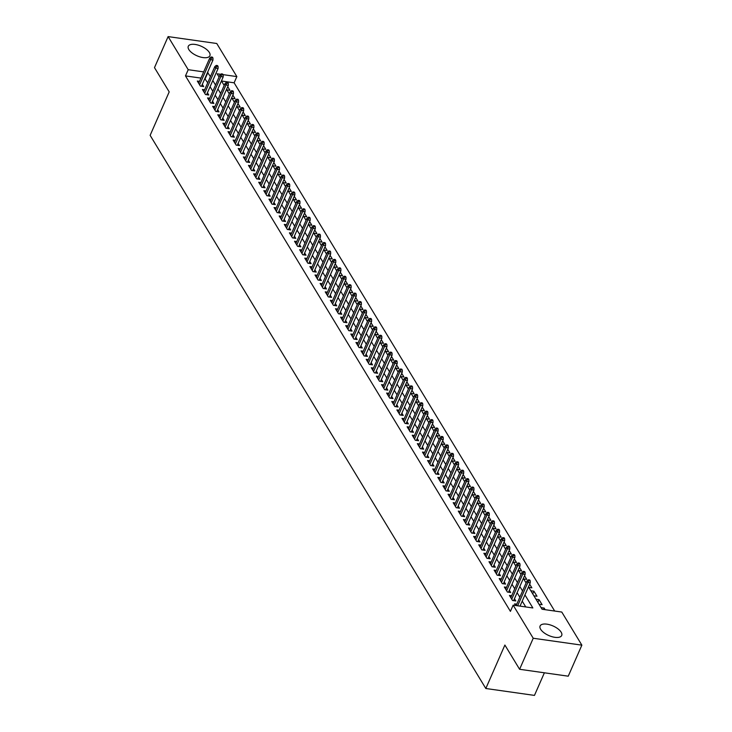 <?xml version="1.0" encoding="UTF-8"?>
<svg xmlns="http://www.w3.org/2000/svg" width="732" height="732" viewBox="0 0 732 732"><rect width="100%" height="100%" fill="white"/><g stroke="black" fill="none" stroke-linecap="round" stroke-linejoin="round"><path stroke-width="1.1" d="M540.646 629.282A11.794 5.225 -156.3 0 1 540.097 625.997A11.794 5.225 -156.3 0 1 549.915 624.826A11.794 5.225 -156.3 0 1 561.151 632.192A11.794 5.225 -156.3 0 1 561.7 635.477A11.794 5.225 -156.3 0 1 551.882 636.657A11.794 5.225 -156.3 0 1 540.646 629.282M188.838 49.556A11.794 5.225 -156.3 0 1 188.289 46.272A11.794 5.225 -156.3 0 1 198.107 45.1A11.794 5.225 -156.3 0 1 209.343 52.466A11.794 5.225 -156.3 0 1 209.892 55.751A11.794 5.225 -156.3 0 1 200.074 56.922A11.794 5.225 -156.3 0 1 188.838 49.556M544.379 672.809L534.461 695.4L485.819 688.501L150.133 135.338L169.202 91.884L154.489 67.637L168.113 36.6L216.764 43.499L236.848 76.595L223.05 74.637M554.682 611.046L234.121 82.808L236.848 76.595M528.477 586.863L542.064 609.253L561.783 612.053L581.867 645.148L533.225 638.249L513.141 605.154L532.859 607.953L524.945 594.906M533.225 638.249L519.601 669.286L568.242 676.185L581.867 645.148M516.783 604.174L514.578 603.863L515.575 605.501M511.659 595.738L509.463 595.427L512.528 600.487L515.813 600.954L514.459 598.712M506.544 587.311L504.339 587L507.413 592.051L510.698 592.517L509.344 590.285M501.429 578.875L499.224 578.564L502.298 583.624L505.583 584.09L504.22 581.849M496.314 570.448L494.109 570.127L497.174 575.187L500.468 575.654L499.105 573.421M491.19 562.011L488.994 561.7L492.06 566.76L495.344 567.227L493.99 564.985M486.075 553.575L483.87 553.264L486.945 558.324L490.23 558.791L488.875 556.549M480.961 545.148L478.755 544.837L481.83 549.897L485.115 550.363L483.751 548.122M475.846 536.712L473.641 536.4L476.706 541.46L480 541.927L478.637 539.685M470.722 528.284L468.526 527.964L471.591 533.024L474.876 533.491L473.522 531.258M465.607 519.848L463.402 519.537L466.476 524.597L469.761 525.064L468.407 522.822M460.492 511.421L458.287 511.101L461.361 516.161L464.646 516.627L463.283 514.395M455.377 502.985L453.172 502.674L456.237 507.733L459.531 508.2L458.168 505.958M450.253 494.548L448.057 494.237L451.122 499.297L454.407 499.764L453.053 497.522M445.138 486.121L442.933 485.81L446.008 490.87L449.292 491.337L447.938 489.095M440.024 477.685L437.818 477.374L440.893 482.434L444.178 482.9L442.814 480.659M434.909 469.258L432.704 468.938L435.769 473.997L439.063 474.464L437.699 472.232M429.785 460.821L427.589 460.51L430.654 465.57L433.939 466.037L432.585 463.795M424.67 452.385L422.465 452.074L425.539 457.134L428.824 457.601L427.47 455.368M419.555 443.958L417.35 443.647L420.424 448.707L423.709 449.173L422.346 446.932M414.44 435.522L412.235 435.211L415.3 440.271L418.594 440.737L417.231 438.495M409.316 427.095L407.12 426.783L410.185 431.843L413.47 432.301L412.116 430.068M404.201 418.658L401.996 418.347L405.07 423.407L408.355 423.874L407.001 421.632M399.086 410.231L396.881 409.911L399.956 414.971L403.24 415.437L401.877 413.205M393.972 401.795L391.766 401.484L394.832 406.544L398.117 407.01L396.762 404.769M388.848 393.358L386.642 393.047L389.717 398.107L393.002 398.574L391.647 396.341M383.733 384.931L381.528 384.62L384.602 389.68L387.887 390.147L386.533 387.905M378.618 376.495L376.413 376.184L379.487 381.244L382.772 381.711L381.409 379.469M373.503 368.068L371.298 367.757L374.363 372.817L377.648 373.274L376.294 371.042M368.379 359.632L366.174 359.32L369.248 364.38L372.533 364.847L371.179 362.605M363.264 351.204L361.059 350.884L364.133 355.944L367.418 356.411L366.064 354.178M358.149 342.768L355.944 342.457L359.019 347.517L362.303 347.984L360.94 345.742M353.034 334.332L350.829 334.021L353.895 339.081L357.179 339.547L355.825 337.315M347.91 325.905L345.705 325.594L348.78 330.654L352.065 331.12L350.71 328.878M342.796 317.468L340.59 317.157L343.665 322.217L346.95 322.684L345.596 320.442M337.681 309.041L335.476 308.73L338.541 313.79L341.835 314.248L340.472 312.015M332.566 300.605L330.361 300.294L333.426 305.354L336.711 305.82L335.357 303.579M327.442 292.178L325.237 291.858L328.311 296.918L331.596 297.384L330.242 295.152M322.327 283.742L320.122 283.43L323.196 288.49L326.481 288.957L325.118 286.715M317.212 275.305L315.007 274.994L318.072 280.054L321.366 280.521L320.003 278.288M312.088 266.878L309.892 266.567L312.957 271.627L316.242 272.094L314.888 269.852M306.973 258.442L304.768 258.131L307.843 263.191L311.127 263.657L309.773 261.416M301.858 250.015L299.653 249.703L302.728 254.754L306.013 255.221L304.649 252.988M296.744 241.578L294.538 241.267L297.604 246.327L300.898 246.794L299.534 244.552M291.62 233.151L289.424 232.831L292.489 237.891L295.774 238.358L294.42 236.125M286.505 224.715L284.3 224.404L287.374 229.464L290.659 229.93L289.305 227.689M281.39 216.279L279.185 215.967L282.259 221.027L285.544 221.494L284.181 219.261M276.275 207.851L274.07 207.54L277.135 212.6L280.429 213.067L279.066 210.825M271.151 199.415L268.955 199.104L272.02 204.164L275.305 204.631L273.951 202.389M266.036 190.988L263.831 190.677L266.906 195.728L270.19 196.194L268.836 193.962M260.921 182.552L258.716 182.241L261.791 187.3L265.075 187.767L263.712 185.525M255.807 174.125L253.601 173.804L256.667 178.864L259.961 179.331L258.597 177.098M250.683 165.688L248.487 165.377L251.552 170.437L254.837 170.904L253.482 168.662M245.568 157.252L243.363 156.941L246.437 162.001L249.722 162.467L248.368 160.235M240.453 148.825L238.248 148.514L241.322 153.574L244.607 154.04L243.244 151.799M235.338 140.388L233.133 140.077L236.198 145.137L239.492 145.604L238.129 143.362M230.214 131.961L228.018 131.65L231.083 136.701L234.368 137.168L233.014 134.935M225.099 123.525L222.894 123.214L225.968 128.274L229.253 128.74L227.899 126.499M219.984 115.098L217.779 114.778L220.854 119.838L224.138 120.304L222.775 118.072M214.869 106.662L212.664 106.35L215.73 111.41L219.024 111.877L217.66 109.635M209.745 98.225L207.549 97.914L210.615 102.974L213.9 103.441L212.545 101.199M204.631 89.798L202.425 89.487L205.5 94.547L208.785 95.014L207.43 92.772M226.874 89.871L229.958 90.311L227.744 86.66M231.989 98.298L235.082 98.738L232.868 95.087M237.113 106.735L240.197 107.174L237.982 103.523M242.228 115.162L245.312 115.601L243.097 111.959M247.343 123.598L250.426 124.037L248.212 120.387M252.458 132.035L255.55 132.465L253.336 128.823M257.582 140.462L260.665 140.901L258.451 137.25M262.697 148.898L265.78 149.337L263.566 145.686M267.811 157.325L270.895 157.764L268.69 154.113M272.935 165.761L276.019 166.201L273.805 162.55M278.05 174.189L281.134 174.628L278.919 170.986M283.165 182.625L286.249 183.064L284.034 179.413M288.28 191.061L291.363 191.491L289.158 187.85M293.404 199.488L296.487 199.928L294.273 196.277M298.519 207.925L301.602 208.364L299.388 204.713M303.634 216.352L306.717 216.791L304.503 213.14M308.748 224.788L311.832 225.227L309.627 221.576M313.872 233.215L316.956 233.654L314.742 230.013M318.987 241.652L322.071 242.091L319.857 238.44M324.102 250.088L327.186 250.518L324.971 246.876M329.217 258.515L332.301 258.954L330.095 255.303M334.341 266.951L337.425 267.39L335.21 263.74M339.456 275.378L342.539 275.818L340.325 272.167M344.571 283.815L347.654 284.254L345.44 280.603M349.686 292.242L352.778 292.681L350.564 289.039M354.81 300.678L357.893 301.117L355.679 297.467M359.924 309.114L363.008 309.545L360.794 305.903M365.039 317.542L368.123 317.981L365.909 314.33M370.154 325.978L373.247 326.417L371.033 322.766M375.278 334.405L378.362 334.844L376.147 331.203M380.393 342.841L383.477 343.281L381.262 339.63M385.508 351.269L388.591 351.708L386.377 348.066M390.623 359.705L393.715 360.144L391.501 356.493M395.747 368.141L398.83 368.571L396.616 364.929M400.862 376.568L403.945 377.007L401.731 373.357M405.976 385.005L409.06 385.444L406.846 381.793M411.091 393.432L414.184 393.871L411.97 390.229M416.215 401.868L419.299 402.307L417.084 398.656M421.33 410.304L424.414 410.734L422.199 407.093M426.445 418.731L429.528 419.171L427.314 415.52M431.56 427.168L434.652 427.598L432.438 423.956M436.684 435.595L439.767 436.034L437.553 432.383M441.799 444.031L444.882 444.47L442.668 440.82M446.913 452.458L449.997 452.898L447.783 449.256M452.028 460.895L455.121 461.334L452.907 457.683M457.152 469.331L460.236 469.761L458.022 466.119M462.267 477.758L465.351 478.197L463.136 474.546M467.382 486.194L470.466 486.624L468.251 482.983M472.497 494.622L475.59 495.061L473.375 491.41M477.621 503.058L480.704 503.497L478.49 499.846M482.736 511.485L485.819 511.924L483.605 508.283M487.851 519.921L490.934 520.361L488.72 516.71M492.965 528.358L496.058 528.788L493.844 525.146M498.089 536.785L501.173 537.224L498.959 533.573M503.204 545.221L506.288 545.66L504.074 542.009M508.319 553.648L511.403 554.087L509.198 550.437M513.443 562.084L516.527 562.524L514.312 558.873M518.558 570.512L521.642 570.951L519.427 567.309M523.673 578.948L526.756 579.387L524.542 575.736M528.788 587.384L531.871 587.814L529.666 584.173M532.74 593.89L533.921 591.191L536.995 596.251L533.912 595.811M537.855 602.317L539.036 599.627L542.11 604.687L539.027 604.248M234.121 82.808L221.503 81.014M223.809 84.811L224.422 84.894M228.924 93.239L229.537 93.33M234.039 101.675L234.652 101.757M239.154 110.102L239.776 110.193M244.278 118.538L244.891 118.63M249.392 126.975L250.005 127.057M254.507 135.402L255.12 135.493M259.622 143.838L260.244 143.92M264.746 152.265L265.359 152.357M269.861 160.701L270.474 160.784M274.976 169.129L275.589 169.22M280.091 177.565L280.713 177.656M285.215 186.001L285.828 186.084M290.329 194.428L290.943 194.52M295.444 202.865L296.057 202.947M300.559 211.292L301.181 211.383M305.683 219.728L306.296 219.81M310.798 228.164L311.411 228.247M315.913 236.592L316.526 236.683M321.037 245.028L321.65 245.11M326.152 253.455L326.765 253.547M331.267 261.891L331.88 261.974M336.381 270.318L336.995 270.41M341.505 278.755L342.118 278.837M346.62 287.191L347.233 287.273M351.735 295.618L352.348 295.71M356.85 304.055L357.463 304.137M361.974 312.482L362.587 312.573M367.089 320.918L367.702 321M372.204 329.345L372.817 329.437M377.319 337.781L377.932 337.864M382.443 346.218L383.056 346.3M387.557 354.645L388.17 354.736M392.672 363.081L393.285 363.163M397.787 371.508L398.4 371.6M402.911 379.945L403.524 380.027M408.026 388.372L408.639 388.463M413.141 396.808L413.754 396.9M418.256 405.244L418.869 405.327M423.38 413.672L423.993 413.763M428.495 422.108L429.108 422.19M433.609 430.535L434.222 430.626M438.724 438.971L439.346 439.054M443.848 447.398L444.461 447.49M448.963 455.835L449.576 455.926M454.078 464.271L454.691 464.353M459.193 472.698L459.815 472.79M464.317 481.134L464.93 481.217M469.432 489.562L470.045 489.653M474.546 497.998L475.159 498.08M479.661 506.425L480.284 506.517M484.785 514.861L485.398 514.953M489.9 523.298L490.513 523.38M495.015 531.725L495.628 531.816M500.13 540.161L500.752 540.243M505.254 548.588L505.867 548.68M510.369 557.025L510.982 557.107M515.484 565.452L516.097 565.543M520.598 573.888L521.221 573.98M525.722 582.324L526.335 582.407M530.837 590.751L533.921 591.191M535.952 599.188L539.036 599.627M541.067 607.615L544.16 608.054L545.148 609.692M200.943 78.095L185.48 75.908L510.414 611.366L513.141 605.154M525.759 606.947L522.227 601.118M519.839 597.193L517.103 592.682M514.724 588.766L511.988 584.255M509.609 580.33L506.873 575.819M504.494 571.893L501.759 567.382M499.37 563.466L496.635 558.955M494.256 555.03L491.52 550.519M489.141 546.603L486.405 542.092M484.026 538.166L481.29 533.655M478.902 529.739L476.166 525.228M473.787 521.303L471.051 516.792M468.672 512.867L465.936 508.356M463.557 504.439L460.812 499.929M458.433 496.003L455.697 491.492M453.318 487.576L450.583 483.065M448.204 479.14L445.468 474.629M443.089 470.713L440.344 466.202M437.965 462.276L435.229 457.765M432.85 453.84L430.114 449.329M427.735 445.413L424.999 440.902M422.62 436.977L419.875 432.466M417.496 428.549L414.76 424.038M412.381 420.113L409.646 415.602M407.267 411.686L404.531 407.175M402.152 403.25L399.407 398.739M397.028 394.813L394.292 390.302M391.913 386.386L389.177 381.875M386.798 377.95L384.062 373.439M381.683 369.523L378.938 365.012M376.559 361.086L373.823 356.575M371.444 352.659L368.708 348.148M366.329 344.223L363.594 339.712M361.215 335.787L358.47 331.276M356.091 327.36L353.355 322.849M350.976 318.923L348.24 314.412M345.861 310.496L343.125 305.985M340.746 302.06L338.001 297.549M335.622 293.633L332.886 289.122M330.507 285.196L327.771 280.685M325.392 276.76L322.656 272.249M320.277 268.333L317.532 263.822M315.153 259.897L312.418 255.386M310.039 251.469L307.303 246.958M304.924 243.033L302.188 238.522M299.8 234.597L297.064 230.086M294.685 226.17L291.949 221.659M289.57 217.733L286.834 213.222M284.455 209.306L281.719 204.795M279.331 200.87L276.595 196.359M274.216 192.443L271.481 187.932M269.102 184.006L266.366 179.496M263.987 175.57L261.251 171.059M258.863 167.143L256.127 162.632M253.748 158.707L251.012 154.196M248.633 150.28L245.897 145.769M243.518 141.843L240.782 137.332M238.394 133.416L235.658 128.905M233.279 124.98L230.543 120.469M228.164 116.544L225.429 112.033M223.05 108.116L220.305 103.605M217.926 99.68L215.19 95.169M212.811 91.253L210.075 86.742M207.696 82.817L204.804 78.644M199.516 81.362L197.311 81.051L200.385 86.111L203.67 86.577L202.306 84.336M519.601 669.286L504.888 645.048L485.819 688.501M185.48 75.908L188.206 69.696L168.113 36.6M210.423 76.613L207.531 72.441M203.67 71.892L188.206 69.696M522.566 590.989L519.83 586.478M517.451 582.553L514.715 578.042M512.336 574.126L509.6 569.615M507.221 565.69L504.476 561.179M502.097 557.253L499.361 552.742M496.982 548.826L494.246 544.315M491.867 540.39L489.132 535.879M486.743 531.963L484.008 527.452M481.629 523.526L478.893 519.015M476.514 515.099L473.778 510.588M471.399 506.663L468.663 502.152M466.275 498.227L463.539 493.716M461.16 489.799L458.424 485.289M456.045 481.363L453.309 476.852M450.93 472.936L448.194 468.425M445.806 464.5L443.07 459.989M440.691 456.073L437.956 451.562M435.577 447.636L432.841 443.125M430.462 439.2L427.726 434.689M425.338 430.773L422.602 426.262M420.223 422.337L417.487 417.826M415.108 413.909L412.372 409.398M409.993 405.473L407.248 400.962M404.869 397.046L402.133 392.535M399.754 388.61L397.019 384.099M394.639 380.173L391.904 375.662M389.525 371.746L386.78 367.235M384.401 363.31L381.665 358.799M379.286 354.883L376.55 350.372M374.171 346.446L371.435 341.935M369.056 338.019L366.311 333.508M363.932 329.583L361.196 325.072M358.817 321.147L356.081 316.636M353.702 312.72L350.967 308.209M348.588 304.283L345.843 299.772M343.464 295.856L340.728 291.345M338.349 287.42L335.613 282.909M333.234 278.983L330.498 274.473M328.119 270.556L325.374 266.045M322.995 262.12L320.259 257.609M317.88 253.693L315.144 249.182M312.765 245.257L310.029 240.746M307.65 236.829L304.905 232.319M302.526 228.393L299.791 223.882M297.412 219.957L294.676 215.446M292.297 211.53L289.561 207.019M287.182 203.093L284.437 198.582M282.058 194.666L279.322 190.155M276.943 186.23L274.207 181.719M271.828 177.803L269.092 173.292M266.713 169.367L263.968 164.856M261.589 160.93L258.853 156.419M256.475 152.503L253.739 147.992M251.36 144.067L248.624 139.556M246.236 135.64L243.5 131.129M241.121 127.203L238.385 122.692M236.006 118.776L233.27 114.265M230.891 110.34L228.155 105.829M225.767 101.904L223.031 97.393M220.652 93.476L217.916 88.965M215.537 85.04L212.802 80.529M220.799 74.316L217.12 73.795L219.069 76.997M221.448 80.923L224.184 85.434M226.563 89.359L229.299 93.87M231.678 97.786L234.423 102.297M236.802 106.222L239.538 110.733M241.917 114.65L244.653 119.16M247.032 123.086L249.768 127.597M252.147 131.513L254.892 136.024M257.271 139.949L260.006 144.46M262.385 148.386L265.121 152.897M267.5 156.813L270.236 161.324M272.615 165.249L275.36 169.76M277.739 173.676L280.475 178.187M282.854 182.112L285.59 186.623M287.969 190.54L290.705 195.051M293.084 198.976L295.829 203.487M298.208 207.412L300.943 211.923M303.322 215.839L306.058 220.35M308.437 224.276L311.173 228.787M313.552 232.703L316.297 237.214M318.676 241.139L321.412 245.65M323.791 249.566L326.527 254.077M328.906 258.003L331.642 262.513M334.021 266.439L336.766 270.95M339.145 274.866L341.881 279.377M344.26 283.302L346.995 287.813M349.374 291.729L352.11 296.24M354.498 300.166L357.234 304.677M359.613 308.593L362.349 313.104M364.728 317.029L367.464 321.54M369.843 325.466L372.579 329.976M374.967 333.893L377.703 338.404M380.082 342.329L382.818 346.84M385.197 350.756L387.933 355.267M390.312 359.192L393.047 363.703M395.436 367.62L398.171 372.13M400.55 376.056L403.286 380.567M405.665 384.492L408.401 389.003M410.78 392.919L413.516 397.43M415.904 401.356L418.64 405.867M421.019 409.783L423.755 414.294M426.134 418.219L428.87 422.73M431.249 426.646L433.994 431.157M436.373 435.083L439.108 439.593M441.488 443.519L444.223 448.03M446.602 451.946L449.338 456.457M451.717 460.382L454.462 464.893M456.841 468.809L459.577 473.32M461.956 477.246L464.692 481.757M467.071 485.673L469.807 490.184M472.186 494.109L474.931 498.62M477.31 502.545L480.046 507.056M482.425 510.973L485.16 515.484M487.539 519.409L490.275 523.92M492.654 527.836L495.399 532.347M497.778 536.272L500.514 540.783M502.893 544.709L505.629 549.22M508.008 553.136L510.744 557.647M513.123 561.572L515.868 566.083M518.247 569.999L520.983 574.51M523.362 578.436L526.098 582.947M205.198 78.699L207.925 72.495M543.537 609.463L544.16 608.054M201.465 86.266L212.975 60.033L210.615 59.695L199.589 84.811M211.64 57.819L212.957 58.011L212.445 57.169L211.127 56.977L211.64 57.819L210.615 59.695L209.691 58.185L198.665 83.292M212.975 60.033L212.957 58.011M211.127 56.977L209.691 58.185M206.58 94.693L218.099 68.469L215.73 68.131L204.704 93.239M216.764 66.255L218.072 66.438L217.56 65.596L216.251 65.413L216.764 66.255L215.73 68.131L214.805 66.612L203.789 91.72M218.099 68.469L218.072 66.438M216.251 65.413L214.805 66.612M211.694 103.13L223.214 76.897L220.844 76.567L209.828 101.675M221.878 74.682L223.187 74.874L222.684 74.033L221.366 73.841L221.878 74.682L220.844 76.567L219.929 75.048L208.904 100.156M223.214 76.897L223.187 74.874M221.366 73.841L219.929 75.048M216.818 111.566L228.329 85.333L225.959 84.994L214.943 110.102M226.993 83.119L228.311 83.302L227.798 82.46L226.481 82.277L226.993 83.119L225.959 84.994L225.044 83.475L214.019 108.583M228.329 85.333L228.311 83.302M226.481 82.277L225.044 83.475M221.933 119.993L233.444 93.76L231.083 93.431L220.058 118.538M232.108 91.555L233.426 91.738L232.913 90.896L231.596 90.704L232.108 91.555L231.083 93.431L230.159 91.912L219.143 117.019M233.444 93.76L233.426 91.738M231.596 90.704L230.159 91.912M227.048 128.429L238.568 102.196L236.198 101.858L225.172 126.965M237.232 99.982L238.541 100.174L238.028 99.323L236.72 99.14L237.232 99.982L236.198 101.858L235.274 100.339L224.257 125.456M238.568 102.196L238.541 100.174M236.72 99.14L235.274 100.339M232.172 136.857L243.683 110.633L241.313 110.294L230.296 135.402M242.347 108.418L243.655 108.601L243.152 107.76L241.835 107.577L242.347 108.418L241.313 110.294L240.398 108.775L229.372 133.883M243.683 110.633L243.655 108.601M241.835 107.577L240.398 108.775M237.287 145.293L248.798 119.06L246.437 118.721L235.411 143.838M247.462 116.846L248.779 117.038L248.267 116.196L246.949 116.004L247.462 116.846L246.437 118.721L245.513 117.212L234.487 142.319M248.798 119.06L248.779 117.038M246.949 116.004L245.513 117.212M242.402 153.72L253.913 127.496L251.552 127.158L240.526 152.265M252.577 125.282L253.894 125.465L253.382 124.623L252.064 124.44L252.577 125.282L251.552 127.158L250.628 125.639L239.611 150.746M253.913 127.496L253.894 125.465M252.064 124.44L250.628 125.639M247.517 162.156L259.037 135.923L256.667 135.594L245.641 160.701M257.701 133.709L259.009 133.901L258.497 133.059L257.188 132.867L257.701 133.709L256.667 135.594L255.743 134.075L244.726 159.183M259.037 135.923L259.009 133.901M257.188 132.867L255.743 134.075M252.641 170.593L264.151 144.36L261.782 144.021L250.765 169.129M262.815 142.145L264.124 142.328L263.621 141.486L262.303 141.303L262.815 142.145L261.782 144.021L260.867 142.502L249.841 167.61M264.151 144.36L264.124 142.328M262.303 141.303L260.867 142.502M257.755 179.02L269.266 152.787L266.906 152.457L255.88 177.565M267.93 150.582L269.248 150.765L268.736 149.923L267.418 149.731L267.93 150.582L266.906 152.457L265.981 150.938L254.956 176.046M269.266 152.787L269.248 150.765M267.418 149.731L265.981 150.938M262.87 187.456L274.381 161.223L272.02 160.884L260.995 185.992M273.045 159.009L274.363 159.201L273.85 158.35L272.533 158.167L273.045 159.009L272.02 160.884L271.096 159.366L260.08 184.482M274.381 161.223L274.363 159.201M272.533 158.167L271.096 159.366M267.985 195.883L279.505 169.659L277.135 169.321L266.109 194.428M278.169 167.445L279.478 167.628L278.965 166.786L277.657 166.603L278.169 167.445L277.135 169.321L276.211 167.802L265.194 192.909M279.505 169.659L279.478 167.628M277.657 166.603L276.211 167.802M273.109 204.32L284.62 178.086L282.25 177.748L271.233 202.865M283.284 175.872L284.602 176.064L284.089 175.222L282.772 175.03L283.284 175.872L282.25 177.748L281.335 176.238L270.309 201.346M284.62 178.086L284.602 176.064M282.772 175.03L281.335 176.238M278.224 212.747L289.735 186.523L287.374 186.184L276.348 211.292M288.399 184.308L289.716 184.491L289.204 183.65L287.886 183.467L288.399 184.308L287.374 186.184L286.45 184.665L275.424 209.773M289.735 186.523L289.716 184.491M287.886 183.467L286.45 184.665M283.339 221.183L294.85 194.95L292.489 194.62L281.463 219.728M293.514 192.745L294.831 192.928L294.319 192.086L293.001 191.894L293.514 192.745L292.489 194.62L291.565 193.102L280.548 218.209M294.85 194.95L294.831 192.928M293.001 191.894L291.565 193.102M288.454 229.619L299.974 203.386L297.604 203.048L286.578 228.155M298.638 201.172L299.946 201.355L299.434 200.513L298.125 200.33L298.638 201.172L297.604 203.048L296.68 201.529L285.663 226.636M299.974 203.386L299.946 201.355M298.125 200.33L296.68 201.529M293.578 238.046L305.088 211.813L302.719 211.484L291.702 236.592M303.753 209.608L305.07 209.791L304.558 208.949L303.24 208.766L303.753 209.608L302.719 211.484L301.804 209.965L290.778 235.073M305.088 211.813L305.07 209.791M303.24 208.766L301.804 209.965M298.693 246.483L310.203 220.25L307.843 219.911L296.817 245.019M308.867 218.035L310.185 218.228L309.673 217.377L308.355 217.194L308.867 218.035L307.843 219.911L306.918 218.392L295.893 243.509M310.203 220.25L310.185 218.228M308.355 217.194L306.918 218.392M303.807 254.91L315.318 228.686L312.957 228.347L301.932 253.455M313.982 226.472L315.3 226.655L314.787 225.813L313.47 225.63L313.982 226.472L312.957 228.347L312.033 226.829L301.017 251.936M315.318 228.686L315.3 226.655M313.47 225.63L312.033 226.829M308.922 263.346L320.442 237.113L318.072 236.775L307.056 261.891M319.106 234.899L320.415 235.091L319.902 234.249L318.594 234.057L319.106 234.899L318.072 236.775L317.148 235.265L306.132 260.372M320.442 237.113L320.415 235.091M318.594 234.057L317.148 235.265M314.046 271.773L325.557 245.549L323.187 245.211L312.171 270.318M324.221 243.335L325.539 243.518L325.026 242.676L323.709 242.493L324.221 243.335L323.187 245.211L322.272 243.692L311.246 268.8M325.557 245.549L325.539 243.518M323.709 242.493L322.272 243.692M319.161 280.21L330.672 253.977L328.311 253.647L317.285 278.755M329.336 251.771L330.654 251.954L330.141 251.113L328.824 250.92L329.336 251.771L328.311 253.647L327.387 252.128L316.361 277.236M330.672 253.977L330.654 251.954M328.824 250.92L327.387 252.128M324.276 288.646L335.787 262.413L333.426 262.074L322.4 287.182M334.451 260.199L335.768 260.382L335.256 259.54L333.938 259.357L334.451 260.199L333.426 262.074L332.502 260.555L321.485 285.663M335.787 262.413L335.768 260.382M333.938 259.357L332.502 260.555M329.391 297.073L340.911 270.84L338.541 270.511L327.524 295.618M339.575 268.635L340.883 268.818L340.371 267.976L339.062 267.793L339.575 268.635L338.541 270.511L337.617 268.992L326.6 294.099M340.911 270.84L340.883 268.818M339.062 267.793L337.617 268.992M334.515 305.509L346.026 279.276L343.656 278.938L332.639 304.045M344.69 277.062L346.007 277.254L345.495 276.403L344.177 276.22L344.69 277.062L343.656 278.938L342.741 277.419L331.715 302.536M346.026 279.276L346.007 277.254M344.177 276.22L342.741 277.419M339.63 313.937L351.14 287.713L348.78 287.374L337.754 312.482M349.805 285.498L351.122 285.681L350.61 284.84L349.292 284.657L349.805 285.498L348.78 287.374L347.856 285.855L336.83 310.963M351.14 287.713L351.122 285.681M349.292 284.657L347.856 285.855M344.745 322.373L356.264 296.14L353.895 295.81L342.869 320.918M354.919 293.925L356.237 294.118L355.725 293.276L354.407 293.084L354.919 293.925L353.895 295.81L352.97 294.291L341.954 319.399M356.264 296.14L356.237 294.118M354.407 293.084L352.97 294.291M349.859 330.8L361.379 304.576L359.009 304.238L347.993 329.345M360.043 302.362L361.352 302.545L360.839 301.703L359.531 301.52L360.043 302.362L359.009 304.238L358.085 302.719L347.069 327.826M361.379 304.576L361.352 302.545M359.531 301.52L358.085 302.719M354.983 339.236L366.494 313.003L364.124 312.674L353.108 337.781M365.158 310.798L366.476 310.981L365.963 310.139L364.646 309.947L365.158 310.798L364.124 312.674L363.209 311.155L352.183 336.262M366.494 313.003L366.476 310.981M364.646 309.947L363.209 311.155M360.098 347.673L371.609 321.44L369.248 321.101L358.223 346.209M370.273 319.225L371.591 319.417L371.078 318.566L369.761 318.383L370.273 319.225L369.248 321.101L368.324 319.582L357.298 344.69M371.609 321.44L371.591 319.417M369.761 318.383L368.324 319.582M365.213 356.1L376.733 329.867L374.363 329.537L363.337 354.645M375.388 327.662L376.706 327.845L376.193 327.003L374.885 326.82L375.388 327.662L374.363 329.537L373.439 328.018L362.422 353.126M376.733 329.867L376.706 327.845M374.885 326.82L373.439 328.018M370.328 364.536L381.848 338.303L379.478 337.964L368.461 363.081M380.512 336.089L381.82 336.281L381.308 335.43L380 335.247L380.512 336.089L379.478 337.964L378.554 336.455L367.537 361.562M381.848 338.303L381.82 336.281M380 335.247L378.554 336.455M375.452 372.963L386.963 346.739L384.593 346.401L373.576 371.508M385.627 344.525L386.944 344.708L386.432 343.866L385.114 343.683L385.627 344.525L384.593 346.401L383.678 344.882L372.652 369.989M386.963 346.739L386.944 344.708M385.114 343.683L383.678 344.882M380.567 381.399L392.078 355.166L389.717 354.837L378.691 379.945M390.742 352.952L392.059 353.144L391.547 352.302L390.229 352.11L390.742 352.952L389.717 354.837L388.793 353.318L377.767 378.426M392.078 355.166L392.059 353.144M390.229 352.11L388.793 353.318M385.682 389.827L397.202 363.603L394.832 363.264L383.806 388.372M395.856 361.388L397.174 361.571L396.662 360.73L395.353 360.547L395.856 361.388L394.832 363.264L393.908 361.745L382.891 386.853M397.202 363.603L397.174 361.571M395.353 360.547L393.908 361.745M390.797 398.263L402.316 372.03L399.947 371.7L388.93 396.808M400.98 369.825L402.289 370.008L401.777 369.166L400.468 368.974L400.98 369.825L399.947 371.7L399.032 370.182L388.006 395.289M402.316 372.03L402.289 370.008M400.468 368.974L399.032 370.182M395.921 406.699L407.431 380.466L405.061 380.128L394.045 405.235M406.095 378.252L407.413 378.444L406.901 377.593L405.583 377.41L406.095 378.252L405.061 380.128L404.146 378.609L393.121 403.716M407.431 380.466L407.413 378.444M405.583 377.41L404.146 378.609M401.035 415.126L412.546 388.902L410.185 388.564L399.16 413.672M411.21 386.688L412.528 386.871L412.015 386.029L410.698 385.846L411.21 386.688L410.185 388.564L409.261 387.045L398.235 412.153M412.546 388.902L412.528 386.871M410.698 385.846L409.261 387.045M406.15 423.563L417.67 397.33L415.3 396.991L404.274 422.108M416.325 395.115L417.643 395.307L417.13 394.466L415.822 394.274L416.325 395.115L415.3 396.991L414.376 395.481L403.359 420.589M417.67 397.33L417.643 395.307M415.822 394.274L414.376 395.481M411.265 431.99L422.785 405.766L420.415 405.427L409.398 430.535M421.449 403.552L422.757 403.735L422.245 402.893L420.937 402.71L421.449 403.552L420.415 405.427L419.5 403.908L408.474 429.016M422.785 405.766L422.757 403.735M420.937 402.71L419.5 403.908M416.389 440.426L427.9 414.193L425.53 413.864L414.513 438.971M426.564 411.979L427.881 412.171L427.369 411.329L426.051 411.137L426.564 411.979L425.53 413.864L424.615 412.345L413.589 437.452M427.9 414.193L427.881 412.171M426.051 411.137L424.615 412.345M421.504 448.853L433.015 422.629L430.654 422.291L419.628 447.398M431.679 420.415L432.996 420.598L432.484 419.756L431.166 419.573L431.679 420.415L430.654 422.291L429.73 420.772L418.704 445.88M433.015 422.629L432.996 420.598M431.166 419.573L429.73 420.772M426.619 457.29L438.139 431.057L435.769 430.727L424.743 455.835M436.803 428.851L438.111 429.034L437.599 428.193L436.29 428L436.803 428.851L435.769 430.727L434.845 429.208L423.828 454.316M438.139 431.057L438.111 429.034M436.29 428L434.845 429.208M431.734 465.726L443.253 439.493L440.884 439.154L429.867 464.262M441.918 437.279L443.226 437.471L442.723 436.62L441.405 436.437L441.918 437.279L440.884 439.154L439.969 437.635L428.943 462.752M443.253 439.493L443.226 437.471M441.405 436.437L439.969 437.635M436.858 474.153L448.368 447.929L445.998 447.591L434.982 472.698M447.032 445.715L448.35 445.898L447.838 445.056L446.52 444.873L447.032 445.715L445.998 447.591L445.083 446.072L434.058 471.179M448.368 447.929L448.35 445.898M446.52 444.873L445.083 446.072M441.972 482.589L453.483 456.356L451.122 456.018L440.097 481.134M452.147 454.142L453.465 454.334L452.952 453.492L451.635 453.3L452.147 454.142L451.122 456.018L450.198 454.508L439.173 479.616M453.483 456.356L453.465 454.334M451.635 453.3L450.198 454.508M447.087 491.016L458.607 464.793L456.237 464.454L445.212 489.562M457.271 462.578L458.58 462.761L458.067 461.919L456.759 461.736L457.271 462.578L456.237 464.454L455.313 462.935L444.297 488.043M458.607 464.793L458.58 462.761M456.759 461.736L455.313 462.935M452.202 499.453L463.722 473.22L461.352 472.89L450.336 497.998M462.386 471.005L463.695 471.198L463.191 470.356L461.874 470.164L462.386 471.005L461.352 472.89L460.437 471.371L449.411 496.479M463.722 473.22L463.695 471.198M461.874 470.164L460.437 471.371M457.326 507.889L468.837 481.656L466.467 481.317L455.45 506.425M467.501 479.442L468.819 479.625L468.306 478.783L466.989 478.6L467.501 479.442L466.467 481.317L465.552 479.799L454.526 504.906M468.837 481.656L468.819 479.625M466.989 478.6L465.552 479.799M462.441 516.316L473.952 490.083L471.591 489.754L460.565 514.861M472.616 487.878L473.933 488.061L473.421 487.219L472.103 487.027L472.616 487.878L471.591 489.754L470.667 488.235L459.65 513.342M473.952 490.083L473.933 488.061M472.103 487.027L470.667 488.235M467.556 524.753L479.076 498.519L476.706 498.181L465.68 523.288M477.74 496.305L479.048 496.497L478.536 495.646L477.227 495.463L477.74 496.305L476.706 498.181L475.782 496.662L464.765 521.779M479.076 498.519L479.048 496.497M477.227 495.463L475.782 496.662M472.68 533.18L484.191 506.956L481.821 506.617L470.804 531.725M482.855 504.741L484.163 504.924L483.66 504.083L482.342 503.9L482.855 504.741L481.821 506.617L480.906 505.098L469.88 530.206M484.191 506.956L484.163 504.924M482.342 503.9L480.906 505.098M477.795 541.616L489.305 515.383L486.945 515.044L475.919 540.161M487.969 513.169L489.287 513.361L488.775 512.519L487.457 512.327L487.969 513.169L486.945 515.044L486.021 513.535L474.995 538.642M489.305 515.383L489.287 513.361M487.457 512.327L486.021 513.535M482.91 550.043L494.42 523.819L492.06 523.481L481.034 548.588M493.084 521.605L494.402 521.788L493.89 520.946L492.572 520.763L493.084 521.605L492.06 523.481L491.135 521.962L480.119 547.069M494.42 523.819L494.402 521.788M492.572 520.763L491.135 521.962M488.024 558.479L499.544 532.246L497.174 531.917L486.149 557.025M498.208 530.032L499.517 530.224L499.004 529.382L497.696 529.19L498.208 530.032L497.174 531.917L496.25 530.398L485.234 555.506M499.544 532.246L499.517 530.224M497.696 529.19L496.25 530.398M493.148 566.916L504.659 540.683L502.289 540.344L491.273 565.452M503.323 538.468L504.632 538.651L504.128 537.81L502.811 537.627L503.323 538.468L502.289 540.344L501.374 538.825L490.349 563.933M504.659 540.683L504.632 538.651M502.811 537.627L501.374 538.825M498.263 575.343L509.774 549.11L507.413 548.78L496.388 573.888M508.438 546.905L509.756 547.088L509.243 546.246L507.926 546.054L508.438 546.905L507.413 548.78L506.489 547.262L495.463 572.369M509.774 549.11L509.756 547.088M507.926 546.054L506.489 547.262M503.378 583.779L514.889 557.546L512.528 557.208L501.502 582.315M513.553 555.332L514.871 555.524L514.358 554.673L513.041 554.49L513.553 555.332L512.528 557.208L511.604 555.689L500.587 580.805M514.889 557.546L514.871 555.524M513.041 554.49L511.604 555.689M508.493 592.206L520.013 565.982L517.643 565.644L506.617 590.751M518.677 563.768L519.985 563.951L519.473 563.109L518.164 562.926L518.677 563.768L517.643 565.644L516.719 564.125L505.702 589.233M520.013 565.982L519.985 563.951M518.164 562.926L516.719 564.125M513.617 600.643L525.128 574.41L522.758 574.071L511.741 599.188M523.792 572.195L525.109 572.387L524.597 571.546L523.279 571.353L523.792 572.195L522.758 574.071L521.843 572.561L510.817 597.669M525.128 574.41L525.109 572.387M523.279 571.353L521.843 572.561M520.022 606.133L530.243 582.846L527.882 582.507L517.652 605.794M528.907 580.632L530.224 580.815L529.712 579.973L528.394 579.79L528.907 580.632L527.882 582.507L526.958 580.988L516.161 605.584M530.243 582.846L530.224 580.815M528.394 579.79L526.958 580.988"/></g></svg>
